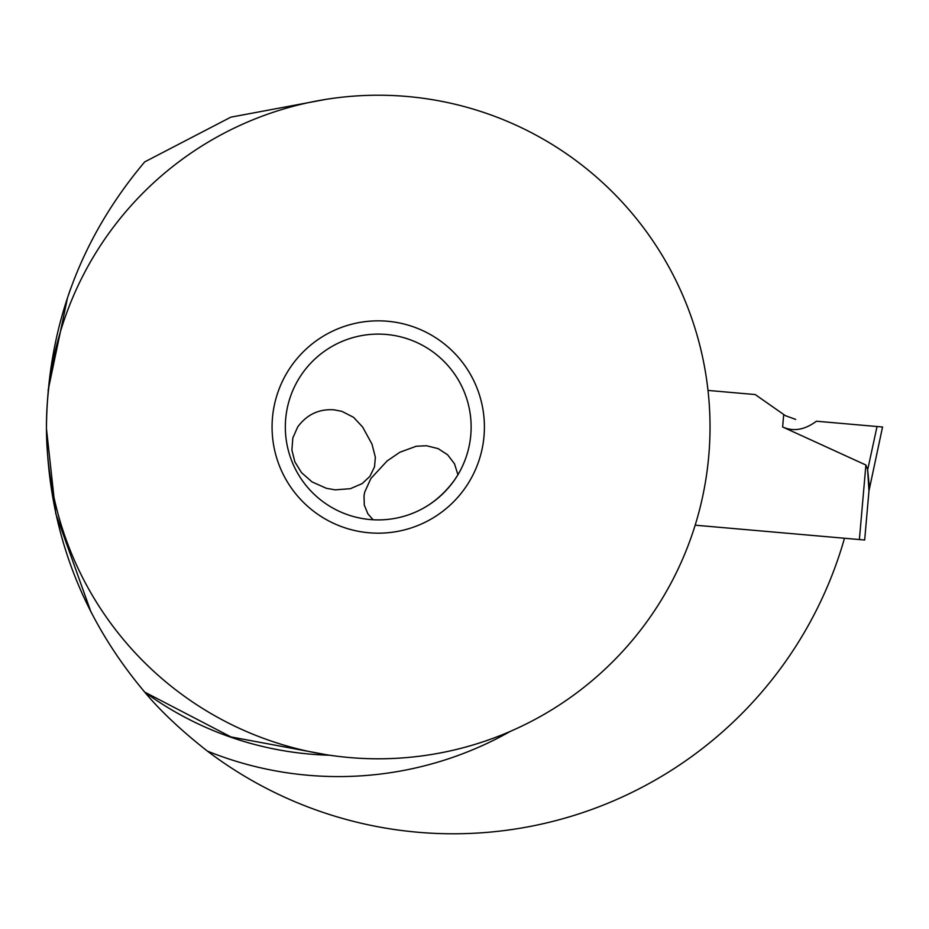 <?xml version="1.0" encoding="UTF-8"?>
<svg xmlns="http://www.w3.org/2000/svg" width="929" height="929" viewBox="0 0 929 929"><rect width="100%" height="100%" fill="white"/><g stroke="black" fill="none" stroke-linecap="round" stroke-linejoin="round"><path stroke-width="1.39" d="M695.159 525.187L864.667 540.016L869.103 489.374M755.219 394.558L708.003 390.424L755.219 394.558L785.342 415.646L795.677 419.409L785.342 415.646L755.219 394.558M869.323 486.854L867.616 469.447L865.898 465.023L782.624 426.968L783.704 414.508M864.667 540.016L869.381 486.157L868.963 490.918L882.55 427.003L816.44 421.22C804.642 429.93 793.366 431.846 782.624 426.968M868.963 490.918L867.616 469.447M869.974 483.846L869.103 489.989M844.38 538.239A479.236 479.236 0 0 1 843.834 540.515A406.774 406.774 0 0 1 207.388 751.096C181.434 730.728 160.531 711.068 144.692 692.105A328.332 328.332 0 0 0 329.725 755.231A328.332 328.332 0 0 1 144.703 692.105C80.37 615.602 47.623 527.242 46.45 427.003A331.781 331.781 0 0 1 378.231 95.222A331.781 331.781 0 0 1 710.023 427.003A331.781 331.781 0 0 1 378.231 758.796A331.781 331.781 0 0 1 46.45 427.003C47.565 326.753 80.312 238.381 144.703 161.901L230.845 117.159L325.742 99.403M91.007 612.106C96.523 622.894 96.523 622.894 91.007 612.106C96.523 622.894 96.523 622.894 91.007 612.106L55.763 513.574L46.45 428.687M67.503 297.826C71.463 286.027 71.463 286.027 67.503 297.826L48.087 390.494M68.374 295.225L70.081 290.127M326.056 754.662L231.019 736.941L144.703 692.105M484.404 427.003A106.173 106.173 0 0 0 378.231 320.842A106.173 106.173 0 0 0 272.069 427.003A106.173 106.173 0 0 0 378.231 533.176A106.173 106.173 0 0 0 484.404 427.003M285.331 427.003A92.9 92.9 0 0 0 378.231 519.903A92.9 92.9 0 0 0 471.131 427.003A92.9 92.9 0 0 0 378.231 334.103A92.9 92.9 0 0 0 285.331 427.003M406.263 515.583C425.587 509.464 441.693 497.596 454.56 479.968L457.939 474.742L454.49 463.768L447.604 454.769L438.14 448.626L426.492 445.746L416.238 446.245L399.842 452.26L387.103 460.97L370.903 478.47L364.737 492.022L364.017 495.772L364.284 505.086L367.896 513.865L373.121 519.764L369.068 519.45M367.721 519.311L362.194 518.51M362.159 518.51L356.597 517.348M335.114 489.85L350.361 488.7L362.124 483.626L369.916 476.356L374.515 466.869L375.362 457.231L371.983 444.108L362.612 427.003L353.531 417.295L341.918 411.361L333.929 409.805C318.902 408.841 306.814 414.566 297.663 427.003L292.832 437.989L291.892 450.054L294.83 461.783L301.507 472.64L312.051 481.919L326.346 488.282L335.114 489.85M882.55 427.003L816.44 421.22M859.383 539.552L865.898 465.023M877.034 426.527L867.872 468.878M207.388 751.096A349.571 349.571 0 0 0 510.497 731.297"/></g></svg>
